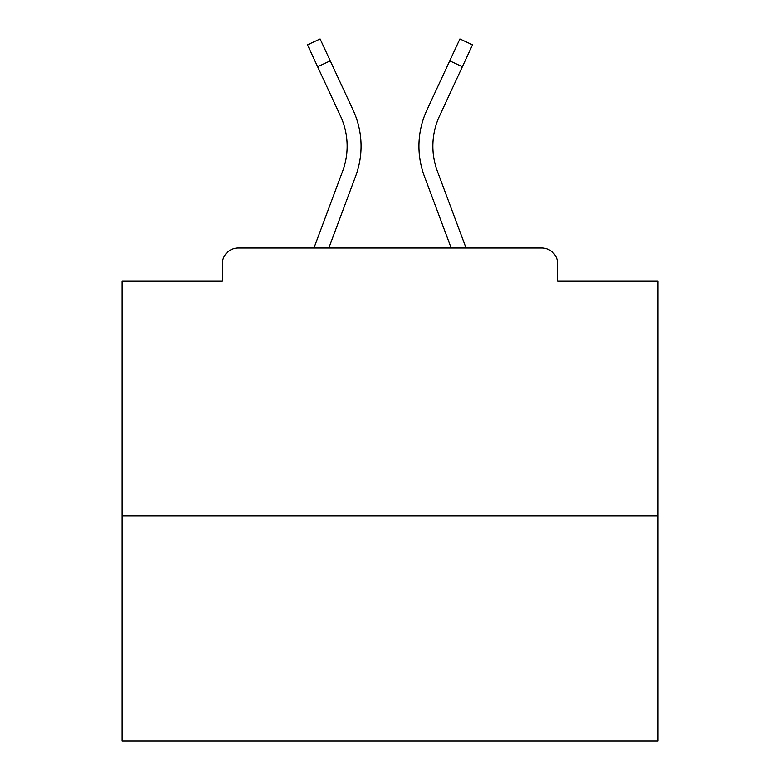 <?xml version="1.0" encoding="UTF-8"?>
<svg xmlns="http://www.w3.org/2000/svg" width="780" height="780" viewBox="0 0 780 780"><rect width="100%" height="100%" fill="white"/><g stroke="black" fill="none" stroke-linecap="round" stroke-linejoin="round"><path stroke-width="1.17" d="M557.729 281.219L557.729 264.069L557.729 281.219L657.94 281.219L657.94 741L122.06 741L122.06 281.219L222.271 281.219L222.271 264.069L222.271 281.219M657.94 515.931L122.06 515.931M557.729 264.069A16.078 16.078 0 0 0 541.651 247.991L238.349 247.991A16.078 16.078 0 0 0 222.271 264.069M541.651 247.991L466.04 247.991L437.404 171.288A71.809 71.809 0 0 1 432.871 146.172A71.809 71.809 0 0 0 437.404 171.288A71.809 71.809 0 0 1 432.871 146.172A71.809 71.809 0 0 0 437.404 171.288A71.809 71.809 0 0 1 432.871 146.172A71.809 71.809 0 0 0 437.404 171.288A71.809 71.809 0 0 1 432.871 146.172A71.809 71.809 0 0 0 437.404 171.288A71.809 71.809 0 0 1 432.871 146.172A71.809 71.809 0 0 0 437.404 171.288A71.809 71.809 0 0 1 432.871 146.172A71.809 71.809 0 0 0 437.404 171.288A71.809 71.809 0 0 1 432.871 146.172A71.809 71.809 0 0 0 437.404 171.288A71.809 71.809 0 0 1 432.871 146.172A71.809 71.809 0 0 0 437.404 171.288A71.809 71.809 0 0 1 432.871 146.172A71.809 71.809 0 0 0 437.404 171.288A71.809 71.809 0 0 1 432.871 146.172A71.809 71.809 0 0 0 437.404 171.288A71.809 71.809 0 0 1 432.871 146.172A71.809 71.809 0 0 0 437.404 171.288A71.809 71.809 0 0 1 432.871 146.172A71.809 71.809 0 0 0 437.404 171.288A71.809 71.809 0 0 1 432.871 146.172A71.809 71.809 0 0 0 437.404 171.288A71.809 71.809 0 0 1 432.871 146.172A71.809 71.809 0 0 0 437.404 171.288A71.809 71.809 0 0 1 432.871 146.172A71.809 71.809 0 0 0 437.404 171.288A71.809 71.809 0 0 1 432.871 146.172A71.809 71.809 0 0 0 437.404 171.288A71.809 71.809 0 0 1 432.871 146.172A71.809 71.809 0 0 0 437.404 171.288A71.809 71.809 0 0 1 432.871 146.172A71.809 71.809 0 0 0 437.404 171.288A71.809 71.809 0 0 1 432.871 146.172A71.809 71.809 0 0 0 437.404 171.288A71.809 71.809 0 0 1 432.871 146.172A71.809 71.809 0 0 0 437.404 171.288A71.809 71.809 0 0 1 439.54 115.957A71.809 71.809 0 0 0 432.871 146.172A71.809 71.809 0 0 1 439.54 115.957A71.809 71.809 0 0 0 432.871 146.172A71.809 71.809 0 0 1 439.54 115.957A71.809 71.809 0 0 0 432.871 146.172A71.809 71.809 0 0 1 439.54 115.957A71.809 71.809 0 0 0 432.871 146.172A71.809 71.809 0 0 1 439.54 115.957A71.809 71.809 0 0 0 432.871 146.172A71.809 71.809 0 0 1 439.54 115.957A71.809 71.809 0 0 0 432.871 146.172A71.809 71.809 0 0 1 439.54 115.957A71.809 71.809 0 0 0 432.871 146.172A71.809 71.809 0 0 1 439.54 115.957A71.809 71.809 0 0 0 432.871 146.172A71.809 71.809 0 0 1 439.54 115.957A71.809 71.809 0 0 0 432.871 146.172A71.809 71.809 0 0 1 439.54 115.957A71.809 71.809 0 0 0 432.871 146.172A71.809 71.809 0 0 1 439.54 115.957A71.809 71.809 0 0 0 432.871 146.172A71.809 71.809 0 0 1 439.54 115.957A71.809 71.809 0 0 0 432.871 146.172A71.809 71.809 0 0 1 439.54 115.957A71.809 71.809 0 0 0 432.871 146.172A71.809 71.809 0 0 1 439.54 115.957A71.809 71.809 0 0 0 432.871 146.172A71.809 71.809 0 0 1 439.54 115.957A71.809 71.809 0 0 0 432.871 146.172A71.809 71.809 0 0 1 439.54 115.957A71.809 71.809 0 0 0 432.871 146.172A71.809 71.809 0 0 1 439.54 115.957A71.809 71.809 0 0 0 432.871 146.172A71.809 71.809 0 0 1 439.54 115.957A71.809 71.809 0 0 0 432.871 146.172A71.809 71.809 0 0 1 439.54 115.957A71.809 71.809 0 0 0 432.871 146.172A71.809 71.809 0 0 1 439.54 115.957A71.809 71.809 0 0 0 432.871 146.172M317.626 66.739L307.476 44.86L320.112 39L330.262 60.879L317.626 66.739L340.46 115.957A71.809 71.809 0 0 1 342.596 171.288L313.96 247.991L238.349 247.991M328.828 247.991L355.651 176.163A85.742 85.742 0 0 0 353.096 110.087L330.262 60.879M451.171 247.991L424.349 176.163A85.742 85.742 0 0 1 426.904 110.087L459.888 39L472.524 44.86L439.54 115.957M342.596 171.288L313.96 247.991L342.596 171.288M340.46 115.957A71.809 71.809 0 0 1 347.129 146.172A71.809 71.809 0 0 0 340.46 115.957M462.374 66.739L449.738 60.879"/></g></svg>
